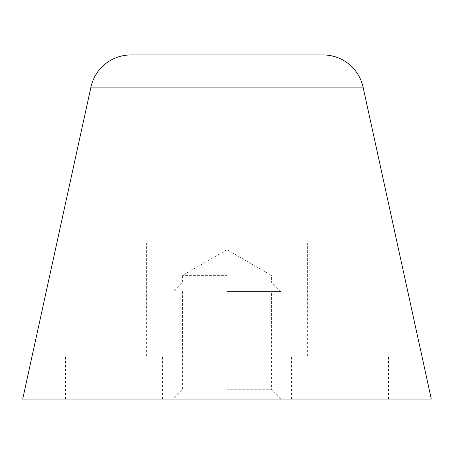 <?xml version="1.0" encoding="UTF-8"?>
<svg xmlns="http://www.w3.org/2000/svg" width="454" height="454" viewBox="0 0 454 454"><rect width="100%" height="100%" fill="white"/><g stroke="black" fill="none" stroke-linecap="round" stroke-linejoin="round"><path stroke-width="0.34" stroke-dasharray="2.27 1.7" d="M22.7 399.043L431.3 399.043M227 356.032L388.505 356.032L227 356.032M227 243.128L307.857 243.128L227 243.128M227 399.043L388.289 399.043L227 399.043M227 275.385L182.548 275.385L227 275.385M227 282.206L271.452 282.206L227 282.206M227 291.513L280.765 291.513L227 291.513M227 389.731L271.452 389.731L227 389.731M90.942 87.089L363.058 87.089M388.505 399.043L388.505 356.032M307.857 356.032L307.857 243.128M146.143 356.032L146.143 243.128M65.495 399.043L65.495 356.032M388.289 399.043L388.289 356.032M291.729 399.043L291.729 356.032M162.271 399.043L162.271 356.032M65.711 399.043L65.711 356.032M307.647 356.032L307.647 243.128M291.513 399.043L291.513 356.032M280.765 291.513L271.452 282.206L271.452 275.385L227 249.723L182.548 275.385L182.548 282.206L173.235 291.513M280.765 399.043L271.452 389.731L271.452 291.513M182.548 291.513L182.548 389.731L173.235 399.043M162.487 399.043L162.487 356.032M146.353 356.032L146.353 243.128"/><path stroke-width="0.68" d="M363.058 87.089L431.3 399.043L22.7 399.043L90.942 87.089A40.86 40.86 0 0 1 130.854 54.957L323.146 54.957A40.86 40.86 0 0 1 363.058 87.089L90.942 87.089M323.146 54.957L130.854 54.957"/></g></svg>
